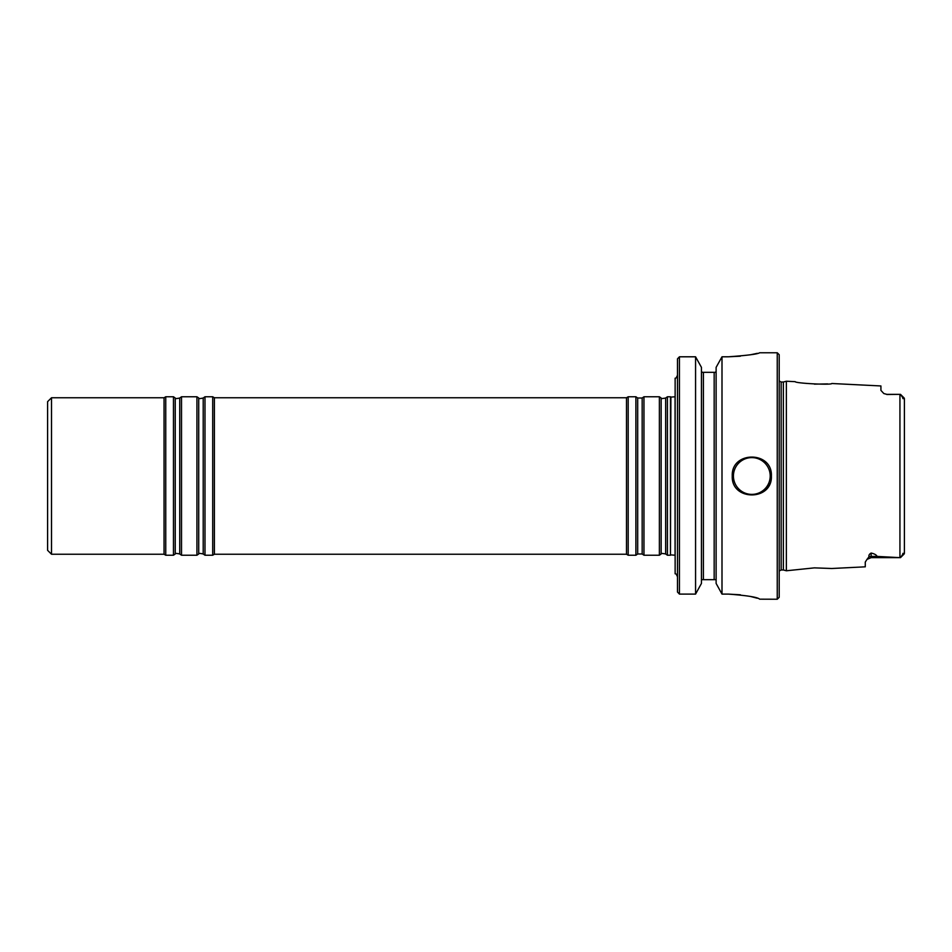 <?xml version="1.0" encoding="UTF-8"?>
<svg xmlns="http://www.w3.org/2000/svg" width="952" height="952" viewBox="0 0 952 952"><rect width="100%" height="100%" fill="white"/><g stroke="black" fill="none" stroke-linecap="round" stroke-linejoin="round"><path stroke-width="1.43" d="M667.423 476L667.423 555.23L670.458 555.23L670.458 396.77L667.423 396.77L667.423 476M661.152 553.981L661.152 398.019L659.379 396.77L659.379 555.23L661.152 553.981C660.617 553.29 662.116 553.29 665.65 553.981L667.423 555.23M642.172 398.019L642.172 553.981L637.685 553.981L637.685 398.019L642.172 398.019L643.957 396.77L643.957 555.23L659.379 555.23M637.685 398.019L635.9 396.77L635.9 555.23L637.685 553.981M626.499 397.757L626.499 554.242L214.39 554.242L214.39 397.757L626.499 397.757L628.189 396.77L628.189 555.23L635.9 555.23M214.39 397.757L212.701 396.77L212.701 555.23L214.39 554.242M203.204 398.019L203.204 553.981C199.896 553.255 198.409 553.255 198.718 553.981L198.718 398.019C198.409 398.745 199.896 398.745 203.204 398.019L204.989 396.77L204.989 555.23L212.701 555.23M198.718 398.019L196.933 396.77L196.933 555.23L198.718 553.981M179.738 398.019L179.738 553.981C176.429 553.255 174.93 553.255 175.239 553.981L175.239 398.019C174.93 398.745 176.429 398.745 179.738 398.019L181.511 396.77L181.511 555.23L196.933 555.23M175.239 398.019L173.466 396.77L173.466 555.23L175.239 553.981M51.515 397.757L51.515 554.242L47.6 550.339L47.6 401.661L51.515 397.757L164.053 397.757L165.755 396.77L165.755 555.23L173.466 555.23M164.053 397.757L164.053 554.242L165.755 555.23M670.886 554.897L675.063 555.23L675.063 396.77L670.886 397.103L670.458 555.23M904.4 431.577L904.4 546.388M904.4 408.241L904.4 398.59L903.317 398.103C903.115 399.055 902.912 398.864 902.698 397.555L900.485 394.354L898.712 394.354L899.938 394.354L899.938 557.646L877.149 556.42C876.411 554.897 874.412 553.766 871.139 553.053L871.139 556.42L877.149 556.42M904.4 419.832L904.4 416.06M904.198 398.055L900.485 394.354M904.186 553.957L900.485 557.646L902.698 554.445C902.924 553.124 903.127 552.945 903.317 553.897L904.4 553.409L904.4 398.59L902.698 397.555M902.698 554.445L904.4 553.409M866.986 559.383L868.997 556.789A5.867 5.224 0 0 1 871.139 556.42L871.139 557.646L866.986 559.383L865.273 562.085L865.273 566.821L831.798 568.499L814.412 567.868L786.364 570.772L786.364 381.228L795.206 381.669C795.015 383.311 831.988 385.203 831.798 383.501L880.921 385.953L880.921 390.391L883.813 393.533L886.8 394.354L883.813 393.533M827.657 383.906L814.412 384.144M900.485 557.646L871.139 557.646M868.997 556.789C868.605 555.337 869.319 554.088 871.139 553.053M886.8 394.354L898.712 394.354L886.8 394.485M783.377 569.974L781.164 569.974L781.164 382.026L783.377 382.026L783.377 569.974L786.364 570.772M779.2 476L779.2 597.285L777.248 599.236L777.248 352.764L779.2 354.715L779.2 476M732.255 476.143A19.564 19.564 0 0 1 732.255 475.988C731.065 501.18 772.548 501.264 771.382 476A19.564 19.564 0 0 1 771.227 478.451M769.882 483.509A19.564 19.564 0 0 1 765.646 489.84M771.382 476C772.548 450.76 731.1 450.784 732.255 476M740.382 356.191L728.339 356.798C747.368 355.441 757.792 354.096 759.648 352.764C757.816 354.084 747.379 355.429 728.339 356.798L721.997 356.798L716.118 367.365L721.997 356.798L721.997 594.096L716.118 583.433L721.997 594.096L728.339 594.096C747.368 595.547 757.804 597.237 759.648 599.177L777.248 599.236M757.256 598.213L750.462 596.452M740.406 594.798L728.339 594.096M757.328 353.335L750.438 354.775M716.118 367.365L716.118 583.433M701.446 583.433L695.567 594.096L701.446 583.433L701.446 367.365L695.567 356.798L695.567 594.096L679.442 594.096L677.491 592.061L679.442 594.096L679.442 356.798L695.567 356.798L701.446 367.365M716.118 371.018L715.666 372.327L714.167 372.327L714.167 579.673L716.118 579.673M714.167 372.327L701.898 372.327L703.409 372.327L703.409 579.673L714.167 579.673M701.898 372.327L701.446 371.018M703.409 579.673L701.446 579.673M679.442 356.798L677.491 358.821L679.442 356.798L695.567 356.798M677.491 358.821L677.491 592.061M677.491 375.159C676.396 377.765 675.611 378.777 675.135 378.194L675.135 573.806C675.611 573.223 676.396 574.235 677.491 576.841M661.152 398.019C660.617 398.709 662.116 398.709 665.65 398.019L665.65 553.981M770.204 476A18.385 18.385 0 0 1 742.619 491.922A18.385 18.385 0 0 1 742.619 460.078A18.385 18.385 0 0 1 770.204 476M665.65 398.019L667.423 396.77M643.957 396.77L659.379 396.77M642.172 553.981L643.957 555.23M628.189 396.77L635.9 396.77M626.499 554.242L628.189 555.23M204.989 396.77L212.701 396.77M203.204 553.981L204.989 555.23M181.511 396.77L196.933 396.77M179.738 553.981L181.511 555.23M165.755 396.77L173.466 396.77M51.515 554.242L164.053 554.242M904.198 553.945L900.651 557.479M867.724 558.753L867.058 559.312M783.377 382.026L786.364 381.228M781.164 569.974L779.2 571.021M781.164 382.026L779.2 380.978M759.648 352.764L777.248 352.764"/></g></svg>
